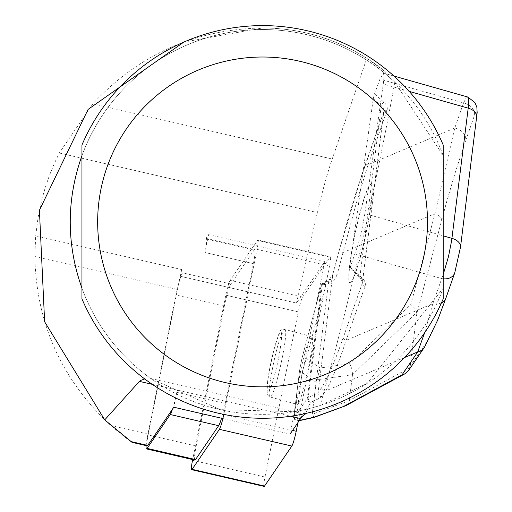 <?xml version="1.0" encoding="UTF-8"?>
<svg xmlns="http://www.w3.org/2000/svg" width="512" height="512" viewBox="0 0 512 512"><rect width="100%" height="100%" fill="white"/><g stroke="black" fill="none" stroke-linecap="round" stroke-linejoin="round"><path stroke-width="0.38" stroke-dasharray="2.56 1.92" d="M194.893 460.083A18.848 1.971 103 0 1 196.179 446.048L224.371 306.189A18.848 1.971 103 0 1 230.918 284.013L254.042 250.131A18.848 1.971 103 0 1 254.682 249.626A18.848 1.971 103 0 1 253.395 263.661L225.203 403.514L176.806 392.339A18.848 1.971 103 0 1 172.486 409.152M176.806 392.339L173.805 407.219M146.138 445.606A18.848 1.971 103 0 1 147.782 434.874L175.968 295.021A18.848 1.971 103 0 1 178.541 284.102A18.848 1.971 103 0 1 182.522 272.838L180.25 276.166A78.534 8.211 103 0 1 181.741 269.568L180.25 276.166A78.534 8.211 103 0 0 178.541 284.102A78.534 8.211 103 0 0 177.44 289.44L148.275 434.15A15.706 1.645 103 0 0 147.2 445.85M254.042 250.131L205.638 238.957L208.589 234.637L204.992 252.486L253.395 263.661M230.918 284.013L182.522 272.838M208.589 234.637L324.877 261.478L296.486 303.078L180.205 276.237M324.877 261.478L290.086 434.067L222.88 418.547M364.87 213.613L362.157 228.358L358.266 244.026L350.182 267.309L349.606 268.32L349.613 267.354L373.286 98.682L374.522 93.85L379.936 79.168L383.386 73.05L384.019 76.115L383.462 82.65L364.87 213.613L443.2 235.866M296.486 303.078L317.376 212.589A78.534 8.211 103 0 1 332.211 159.021L366.81 58.342L385.235 71.661L385.299 73.747L394.797 82.157L443.2 155.642A192.403 192.403 0 0 0 81.952 155.642L81.952 144.986A196.333 196.333 0 0 1 443.2 144.986L443.2 298.88A196.333 196.333 0 0 1 81.952 298.88L81.952 288.224A192.403 192.403 0 0 0 443.2 288.224L367.078 383.482L320.147 405.523M394.797 82.163C375.072 191.149 350.182 298.931 320.141 405.517M320.141 405.523L307.923 408.915L305.491 413.517M130.938 441.549C129.69 441.011 122.982 435.661 110.797 425.498C61.683 379.866 36.358 323.539 34.829 256.512L35.693 235.853L38.067 217.44L41.926 199.277L45.318 187.373L49.357 175.667L54.016 164.198L59.296 153.005L92.909 103.77C138.758 54.534 195.309 29.261 262.573 27.955C300.198 28.218 334.944 38.342 366.81 58.342M144.698 378.938L151.456 379.008L150.765 378.56L220.378 409.645L294.253 411.712A192.403 192.403 0 0 0 307.923 408.915M294.253 411.712L303.597 413.926M385.299 73.747A192.403 192.403 0 0 0 109.837 104.928A192.403 192.403 0 0 0 151.456 379.008M385.235 71.661A193.978 193.978 0 0 0 262.573 27.955L183.827 42.086M205.638 238.957A18.848 1.971 103 0 1 206.278 238.451A18.848 1.971 103 0 1 204.992 252.486M441.459 302.842A12.563 9.677 -160.7 0 1 432.838 303.654L443.2 274.534M443.2 278.79A12.563 9.677 -160.7 0 1 441.626 278.541L355.11 253.958M299.622 370.227A3.142 1.978 -172.9 0 0 302.08 372.486L316.16 382.304L316.928 379.795L352.512 374.675L416.8 312.339L416.8 313.574L446.714 201.555L455.411 171.981L465.779 140.326A12.563 9.677 19.3 0 0 454.765 128.038L434.97 213.632L410.816 304.499L349.811 363.648L320.141 368.013L306.323 358.387L325.85 284.928A3.142 1.357 14.9 0 0 321.446 285.018M465.779 140.326L474.566 115.206A12.563 9.677 19.3 0 0 463.552 102.925L454.765 128.038L368.051 164.736L386.938 110.752A15.706 9.888 -172.9 0 0 384.019 102.349L374.522 93.85M455.059 271.45L446.272 296.563C438.195 319.526 431.552 334.906 426.349 342.694A12.563 12.109 -145.6 0 1 424.499 347.187M416.8 313.574L410.214 366.291L408.525 370.547M441.664 220.026A12.563 5.427 14.9 0 0 434.97 213.632L343.008 252.55L355.507 205.894L368.051 164.736A3.142 2.419 -160.7 0 0 364.794 166.093M416.8 312.339L414.906 308.435L410.816 304.499M346.406 405.421L348.262 403.584L349.267 400.64L312.634 414.157L312.467 411.885L296.723 415.36L302.08 372.486L306.323 358.387A3.142 1.357 -165.1 0 0 301.914 358.502M352.512 374.675L349.267 400.64M352.525 374.554L352.026 369.312L349.811 363.648M316.928 379.795L320.141 368.013M350.182 267.309L362.093 277.965A15.706 9.888 7.1 0 1 365.011 286.374L346.125 340.352C337.792 365.6 330.995 382.438 325.734 390.874L321.965 396.384L317.555 399.213L311.219 402.086A3.142 3.027 -145.6 0 1 307.27 398.477L321.408 285.229L301.888 358.688L299.68 369.946L294.33 412.819L294.605 417.005A3.142 3.027 34.4 0 0 298.554 420.621L298.112 420.941L294.643 419.494L294.022 417.504L294.272 413.082A3.142 1.978 -172.9 0 0 296.723 415.36L298.099 420.947M313.811 417.248L312.634 414.157M371.014 203.373A50.259 5.254 -78 0 0 370.867 184.474A50.259 5.254 -78 0 0 355.283 232.544A50.259 5.254 -78 0 0 349.971 282.797A50.259 5.254 -78 0 0 360.589 255.686A50.259 5.254 -78 0 0 371.014 203.373M373.286 98.682L381.242 105.805A12.563 7.91 7.1 0 1 383.827 111.488A12.563 7.91 7.1 0 1 383.584 112.525L357.248 188.755L347.782 219.763L338.566 252.851A3.142 1.357 -165.1 0 1 338.592 252.672A3.142 1.357 -165.1 0 1 343.008 252.55L337.197 274.406A3.142 1.357 -165.1 0 0 332.787 274.528M404.582 357.504L325.734 390.874A3.142 3.027 -145.6 0 1 321.786 387.258C327.424 378.822 334.618 362.163 343.366 337.28L362.259 283.302A12.563 7.91 -172.9 0 0 362.509 282.259A12.563 7.91 -172.9 0 0 359.923 276.576L349.613 267.354M316.16 382.304L312.467 411.885M297.011 391.379C301.786 361.683 306.63 343.443 311.546 336.646C316.39 336.23 301.235 407.187 297.088 404.333L296.448 403.04L296.288 400.723L297.011 391.379M338.566 252.851L332.422 275.821L330.925 278.662L328.781 280.582A3.142 1.67 -119.7 0 1 329.344 279.475L332.781 274.547L338.586 252.698L361.805 174.79L364.781 166.118A3.142 2.419 -160.7 0 0 364.691 166.509M317.555 399.213A3.142 1.907 -114.4 0 1 315.309 397.734A3.142 1.907 -114.4 0 1 314.541 394.637L318.016 392.774L321.786 387.258M284.755 329.363C289.83 329.146 274.336 399.878 269.952 396.954L269.382 396.154L269.075 393.299L269.773 383.974C274.611 354.298 279.597 336.09 284.742 329.357L311.546 336.646M467.674 96.992L465.92 98.342L463.552 102.925L379.936 79.168M424.678 332.691L432.838 303.654L346.125 340.352A3.142 2.419 -160.7 0 1 343.366 337.28M321.965 396.384A3.142 3.027 -145.6 0 1 318.016 392.774L332.755 274.707M299.68 369.946A3.142 1.978 -172.9 0 0 299.622 370.208L301.907 358.528L321.434 285.069M294.33 412.819A3.142 1.978 -172.9 0 0 294.272 413.082L299.622 370.208M329.402 279.443A3.142 1.67 -119.7 0 1 332.282 281.254L335.322 278.483L337.197 274.406M299.392 420.435L298.554 420.621L311.219 402.086A3.142 1.907 -114.4 0 1 308.973 400.608A3.142 1.907 -114.4 0 1 308.205 397.51L314.541 394.637L328.781 280.582L322.342 284.262A3.142 1.67 -119.7 0 1 322.906 283.149A3.142 1.67 -119.7 0 1 325.85 284.928L332.282 281.254M371.162 203.405A50.259 5.254 102 0 1 360.736 255.718A50.259 5.254 102 0 1 350.125 282.835A50.259 5.254 102 0 1 355.437 232.576A50.259 5.254 102 0 1 371.021 184.506A50.259 5.254 102 0 1 371.162 203.405M225.203 403.514A18.848 1.971 103 0 1 221.549 418.24M263.878 485.907A12.563 1.312 -77 0 1 264.973 477.043L298.259 311.891A12.563 1.312 103 0 1 302.624 297.107L329.926 257.101L257.478 240.378L230.176 280.384A12.563 1.312 -77 0 0 225.811 295.168L192.672 459.571M297.978 422.509L329.498 266.118A12.563 1.312 -77 0 0 330.355 256.762A12.563 1.312 -77 0 0 329.926 257.101M292.57 430.426L223.763 414.541L257.05 249.395A12.563 1.312 103 0 0 257.907 240.032L330.355 256.762M257.478 240.378A12.563 1.312 103 0 1 257.907 240.032M110.797 425.498L148.275 434.15M34.829 256.512L177.44 289.44M35.693 235.853L181.741 269.568M152.256 384.339L290.534 416.262M59.296 153.005L317.376 212.589M92.909 103.77L332.211 159.021M426.349 342.694L410.214 366.291M409.882 367.782L349.286 400.518M474.566 115.206C476.634 109.798 477.286 110.733 476.518 118.003L460.262 248.205M409.229 91.398L383.277 84.026M386.938 110.752A3.142 2.419 -160.7 0 0 383.674 112.141A3.142 2.419 -160.7 0 0 383.584 112.525L362.259 283.302A3.142 2.419 -160.7 0 0 365.011 286.374M384.019 102.349A3.142 1.805 131.8 0 0 381.242 105.805L359.923 276.576A3.142 1.805 131.8 0 0 360.301 277.888L349.286 268.032M294.605 417.005L307.27 398.477A3.142 1.978 -172.9 0 1 308.205 397.51L322.342 284.262A3.142 1.978 -172.9 0 0 321.408 285.229M267.642 381.498C263.738 412.435 277.165 374.067 280.934 343.52C284.838 312.582 271.411 350.95 267.642 381.498M362.093 277.965A3.142 1.805 131.8 0 1 360.301 277.888L362.509 282.259L383.827 111.488L364.781 166.118M224.371 306.189L175.968 295.021M196.179 446.048L147.782 434.874M302.624 297.107L230.176 280.384M329.498 266.118L257.05 249.395M264.973 477.043L192.525 460.314M298.259 311.891L225.811 295.168M150.778 378.502L298.189 412.538M299.213 420.698L298.381 420.883M284.749 329.37L281.19 330.355C282.387 326.618 275.136 335.418 267.584 381.754L267.078 393.165L267.872 395.418L269.939 396.947L297.088 404.333M393.978 76.058L383.827 73.171M321.491 284.864A3.142 3.142 0 0 1 322.906 283.149L329.344 279.475M467.654 97.107L468.019 97.216M206.278 238.451L254.682 249.626"/><path stroke-width="0.77" d="M222.88 418.547L173.805 407.219L147.731 445.427A15.706 1.645 103 0 1 147.2 445.85L132.096 442.362L131.302 441.805M305.491 413.517L305.03 414.374A157.062 16.416 -77 0 0 300.646 418.598L290.086 434.067M183.827 42.086L88.07 109.427L39.411 210.253L44.634 321.773L104.73 419.878L132.096 442.362M104.73 419.878L139.411 381.376L140.339 380.544L144.698 378.938M303.597 413.926L305.03 414.374M81.952 221.933L81.952 298.88A196.333 196.333 0 0 0 443.2 298.88L443.2 144.986A196.333 196.333 0 0 0 81.952 144.986L81.952 221.933M81.952 288.224C66.336 244.026 66.336 199.834 81.952 155.642L81.952 288.224M446.272 296.563A12.563 9.677 -160.7 0 1 445.907 298.118L437.798 319.859L424.499 347.187L408.55 370.515M445.862 298.234A12.563 9.677 -160.7 0 1 441.459 302.842M468.019 97.216L474.938 102.534L476.858 107.29L477.158 112.698L460.506 247.162A12.563 7.91 -172.9 0 1 460.262 248.205L455.059 271.45A12.563 9.677 -160.7 0 1 454.694 272.998L445.907 298.118M454.656 273.114A12.563 9.677 -160.7 0 1 443.2 278.79M424.474 347.226A12.563 12.109 -145.6 0 1 417.696 351.949L424.678 332.691M408.525 370.547L404.896 373.824L402.029 374.874L417.696 351.949L404.582 357.504M299.392 420.435L313.997 417.21L345.856 405.67L404.896 373.824M443.2 274.534L448.48 256.621L451.635 240.653L468.371 106.771L468.704 100.173L468.448 98.163L467.693 96.998M172.486 409.152A18.848 1.971 103 0 1 170.253 414.522L147.136 448.403A18.848 1.971 103 0 1 146.49 448.909A18.848 1.971 103 0 1 146.138 445.606M221.549 418.24A18.848 1.971 103 0 1 218.656 425.696L195.533 459.578A18.848 1.971 103 0 1 194.893 460.083L146.49 448.909M297.978 422.509L296.211 431.264A12.563 1.312 103 0 1 291.846 446.054L219.398 429.325L192.096 469.331A12.563 1.312 103 0 1 191.667 469.677A12.563 1.312 103 0 1 192.525 460.314L192.672 459.571M263.878 485.907A12.563 1.312 -77 0 0 264.115 486.4A12.563 1.312 -77 0 0 264.544 486.061L291.846 446.054M219.398 429.325A12.563 1.312 -77 0 0 223.763 414.541M130.938 441.549L147.731 445.427M139.411 381.376L152.256 384.339M290.534 416.262L300.646 418.598M81.952 298.88A196.333 196.333 0 0 0 443.2 298.88M97.658 221.933A164.922 164.922 0 0 0 345.03 364.755A164.922 164.922 0 0 0 345.03 79.11A164.922 164.922 0 0 0 97.658 221.933M344.531 405.939L402.029 374.874M443.2 235.866L451.949 238.355A12.563 7.91 -172.9 0 1 460.518 247.091M476.774 116.89A12.563 7.91 7.1 0 0 468.205 108.154L409.229 91.398M476.762 116.966A12.563 7.91 7.1 0 1 476.518 118.003M218.656 425.696L170.253 414.522M195.533 459.578L147.136 448.403M296.211 431.264L292.57 430.426M264.544 486.061L192.096 469.331M313.85 417.466L299.213 420.698M314.08 417.402L345.779 405.702M468.026 97.094L393.978 76.058M460.506 247.162L454.694 272.998M191.667 469.677L264.115 486.4"/></g></svg>
